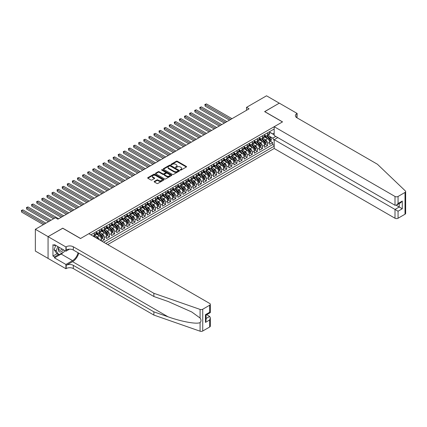 <?xml version="1.0" encoding="UTF-8"?>
<svg xmlns="http://www.w3.org/2000/svg" width="427" height="427" viewBox="0 0 427 427"><rect width="100%" height="100%" fill="white"/><g stroke="black" fill="none" stroke-linecap="round" stroke-linejoin="round"><path stroke-width="0.64" d="M180.317 170.085A0.496 0.288 0 0 0 181.016 170.085L186.332 167.016A0.71 0.411 0 0 0 186.54 166.727A0.71 0.411 0 0 0 186.332 166.434L177.328 161.235A0.71 0.411 0 0 0 176.324 161.235L171.008 164.304A0.496 0.288 0 0 0 171.707 164.71L172.396 164.315A2.263 1.308 0 0 1 175.598 164.315L176.351 164.747A2.263 1.308 0 0 1 177.013 165.671A2.263 1.308 0 0 1 176.351 166.594L175.662 166.994A0.496 0.288 0 0 0 176.362 167.395L177.05 167A2.263 1.308 0 0 1 180.253 167L181.005 167.432A2.263 1.308 0 0 1 181.667 168.355A2.263 1.308 0 0 1 181.005 169.284L180.317 169.679A0.496 0.288 0 0 0 180.317 170.085L180.317 169.679M154.36 181.4A0.71 0.411 0 0 0 154.152 181.688A0.71 0.411 0 0 0 154.36 181.977L156.885 183.439A0.71 0.411 0 0 0 157.889 183.439L163.792 180.029A0.71 0.411 0 0 0 164 179.74A0.71 0.411 0 0 0 163.792 179.452L154.782 174.253A0.71 0.411 0 0 0 153.784 174.253L147.881 177.659A0.71 0.411 0 0 0 147.673 177.947A0.71 0.411 0 0 0 147.881 178.24L150.928 180.002A0.71 0.411 0 0 0 151.932 180.002L154.457 178.539A0.71 0.411 0 0 0 154.665 178.251A0.71 0.411 0 0 0 154.457 177.963L152.946 177.088A1.895 1.094 0 0 1 152.391 176.319A1.895 1.094 0 0 1 153.56 175.305A1.895 1.094 0 0 1 155.62 175.545L161.55 178.966A1.895 1.094 0 0 1 162.105 179.74A1.895 1.094 0 0 1 160.936 180.749A1.895 1.094 0 0 1 158.876 180.514L157.889 179.943A0.71 0.411 0 0 0 156.885 179.943L154.36 181.4L154.36 181.977L156.885 180.53L156.885 179.943M62.742 228.264L48.091 236.638L35.345 229.278L35.345 251.06L48.064 258.404M62.742 228.173L80.586 238.474L282.466 121.925L264.623 111.623L279.279 103.163L266.533 95.803L246.523 107.353L246.523 110.299M35.345 229.278L55.355 217.727L57.901 219.195L249.074 108.826L246.523 107.353M172.449 174.451A0.71 0.411 0 0 0 173.447 174.451L179.351 171.046A0.71 0.411 0 0 0 179.559 170.757A0.71 0.411 0 0 0 179.351 170.469L170.346 165.265A0.71 0.411 0 0 0 169.343 165.265L163.44 168.676A0.71 0.411 0 0 0 163.231 168.964A0.71 0.411 0 0 0 163.44 169.252L172.449 174.451M161.913 170.192A0.496 0.288 0 0 1 162.415 170.261L162.415 169.674L171.574 174.958A0.71 0.411 0 0 1 171.777 175.246A0.71 0.411 0 0 1 171.574 175.534L165.665 178.945A0.71 0.411 0 0 1 164.667 178.945L155.658 173.746L155.658 173.17A0.71 0.411 0 0 0 155.455 173.458A0.71 0.411 0 0 0 155.658 173.746M155.658 173.17L158.187 171.707A0.71 0.411 0 0 1 159.186 171.707L162.842 173.816A0.71 0.411 0 0 0 163.84 173.816L165.516 172.85A0.71 0.411 0 0 0 165.724 172.561A0.71 0.411 0 0 0 165.516 172.273L161.716 170.074A0.496 0.288 0 0 1 162.415 169.674M101.898 241.212L104.444 239.739L102.128 238.405M101.124 233.323L102.405 234.06A2.882 1.665 60 0 1 104.444 237.593L106.483 236.414L106.483 238.565L109.542 236.798L107.225 235.458M106.222 230.377L107.503 231.119A2.882 1.665 60 0 1 109.542 234.653L111.58 233.473L111.58 235.619L114.639 233.857L112.322 232.518M111.324 227.436L112.6 228.173A2.882 1.665 60 0 1 114.639 231.706L116.678 230.532L116.678 232.678L119.741 230.911L117.42 229.571M116.422 224.495L117.703 225.232A2.882 1.665 60 0 1 119.741 228.765L121.78 227.586L121.78 229.737L124.839 227.97L122.517 226.63M121.519 221.549L122.8 222.291A2.882 1.665 60 0 1 124.839 225.819L126.878 224.645L126.878 226.79L129.936 225.024L127.614 223.684M126.616 218.608L127.897 219.345A2.882 1.665 60 0 1 129.936 222.878L131.975 221.698L131.975 223.849L135.033 222.083L132.712 220.743M131.713 215.662L132.994 216.404A2.882 1.665 60 0 1 135.033 219.932L137.072 218.757L137.072 220.903L140.131 219.142L137.809 217.802M136.811 212.721L138.092 213.457A2.882 1.665 60 0 1 140.131 216.991L142.17 215.811L142.17 217.962L145.228 216.195L142.912 214.856M141.908 209.774L143.189 210.516A2.882 1.665 60 0 1 145.228 214.05L147.267 212.87L147.267 215.021L150.325 213.254L148.009 211.915M147.005 206.833L148.286 207.57A2.882 1.665 60 0 1 150.325 211.103L152.364 209.929L152.364 212.075L155.423 210.308L153.106 208.968M152.103 203.892L153.384 204.629A2.882 1.665 60 0 1 155.423 208.162L157.462 206.983L157.462 209.134L160.52 207.367L158.203 206.027M157.205 200.946L158.481 201.688A2.882 1.665 60 0 1 160.52 205.216L162.559 204.042L162.559 206.188L165.623 204.421L163.301 203.081M162.303 198.005L163.578 198.742A2.882 1.665 60 0 1 165.623 202.275L167.662 201.096L167.662 203.247L170.72 201.48L168.398 200.14M167.4 195.059L168.681 195.801A2.882 1.665 60 0 1 170.72 199.329L172.759 198.155L172.759 200.3L175.817 198.539L173.495 197.199M172.497 192.118L173.778 192.855A2.882 1.665 60 0 1 175.817 196.388L177.856 195.208L177.856 197.359L180.915 195.593L178.593 194.253M177.595 189.172L178.876 189.914A2.882 1.665 60 0 1 180.915 193.447L182.953 192.267L182.953 194.418L186.012 192.652L183.69 191.312M182.692 186.231L183.973 186.967A2.882 1.665 60 0 1 186.012 190.501L188.051 189.326L188.051 191.472L191.109 189.705L188.787 188.366M187.789 183.29L189.07 184.026A2.882 1.665 60 0 1 191.109 187.56L193.148 186.38L193.148 188.531L196.207 186.764L193.89 185.425M192.887 180.343L194.168 181.085A2.882 1.665 60 0 1 196.207 184.613L198.245 183.439L198.245 185.585L201.304 183.818L198.987 182.484M197.984 177.402L199.265 178.139A2.882 1.665 60 0 1 201.304 181.672L203.343 180.493L203.343 182.644L206.401 180.877L204.085 179.537M203.087 174.456L204.362 175.198A2.882 1.665 60 0 1 206.401 178.726L208.44 177.552L208.44 179.698L211.498 177.936L209.182 176.597M208.184 171.515L209.46 172.252A2.882 1.665 60 0 1 211.498 175.785L213.543 174.606L213.543 176.757L216.601 174.99L214.279 173.65M213.281 168.569L214.562 169.311A2.882 1.665 60 0 1 216.601 172.844L218.64 171.665L218.64 173.816L221.698 172.049L219.377 170.709M218.378 165.628L219.659 166.365A2.882 1.665 60 0 1 221.698 169.898L223.737 168.724L223.737 170.869L226.796 169.103L224.474 167.763M223.476 162.687L224.757 163.424A2.882 1.665 60 0 1 226.796 166.957L228.835 165.777L228.835 167.928L231.893 166.162L229.571 164.822M228.573 159.741L229.854 160.483A2.882 1.665 60 0 1 231.893 164.011L233.932 162.836L233.932 164.982L236.99 163.215L234.669 161.881M233.67 156.8L234.951 157.536A2.882 1.665 60 0 1 236.99 161.07L239.029 159.89L239.029 162.041L242.088 160.274L239.771 158.935M238.768 153.853L240.049 154.595A2.882 1.665 60 0 1 242.088 158.123L244.127 156.949L244.127 159.095L247.185 157.333L244.868 155.994M243.865 150.912L245.146 151.649A2.882 1.665 60 0 1 247.185 155.182L249.224 154.003L249.224 156.154L252.282 154.387L249.966 153.047M248.962 147.966L250.243 148.708A2.882 1.665 60 0 1 252.282 152.242L254.321 151.062L254.321 153.213L257.38 151.446L255.063 150.107M254.065 145.025L255.341 145.762A2.882 1.665 60 0 1 257.38 149.295L259.419 148.121L259.419 150.267L262.482 148.5L260.16 147.16M259.162 142.084L260.438 142.821A2.882 1.665 60 0 1 262.482 146.354L264.521 145.175L264.521 147.326L267.58 145.559L267.58 143.408A2.882 1.665 -120 0 0 265.541 139.88L264.26 139.138M265.258 144.219L267.58 145.559M101.386 240.919L101.386 239.36A2.882 1.665 -120 0 0 99.347 235.827L96.192 234.007M99.229 239.67A2.882 1.665 60 0 0 97.308 237.006L96.027 236.264M106.483 236.414A2.882 1.665 -120 0 0 104.444 232.886L101.295 231.066M111.58 233.473A2.882 1.665 -120 0 0 109.542 229.939L106.392 228.119M116.678 230.532A2.882 1.665 -120 0 0 114.639 226.999L111.49 225.178M121.78 227.586A2.882 1.665 -120 0 0 119.741 224.052L116.587 222.232M126.878 224.645A2.882 1.665 -120 0 0 124.839 221.111L121.684 219.291M131.975 221.698A2.882 1.665 -120 0 0 129.936 218.17L126.782 216.35M137.072 218.757A2.882 1.665 -120 0 0 135.033 215.224L131.879 213.404M142.17 215.811A2.882 1.665 -120 0 0 140.131 212.283L136.976 210.463M147.267 212.87A2.882 1.665 -120 0 0 145.228 209.337L142.074 207.517M152.364 209.929A2.882 1.665 -120 0 0 150.325 206.396L147.176 204.576M157.462 206.983A2.882 1.665 -120 0 0 155.423 203.449L152.274 201.629M162.559 204.042A2.882 1.665 -120 0 0 160.52 200.509L157.371 198.688M167.662 201.096A2.882 1.665 -120 0 0 165.623 197.568L162.468 195.747M172.759 198.155A2.882 1.665 -120 0 0 170.72 194.621L167.565 192.801M177.856 195.208A2.882 1.665 -120 0 0 175.817 191.68L172.663 189.86M182.953 192.267A2.882 1.665 -120 0 0 180.915 188.734L177.76 186.914M188.051 189.326A2.882 1.665 -120 0 0 186.012 185.793L182.857 183.973M193.148 186.38A2.882 1.665 -120 0 0 191.109 182.847L187.955 181.027M198.245 183.439A2.882 1.665 -120 0 0 196.207 179.906L193.052 178.086M203.343 180.493A2.882 1.665 -120 0 0 201.304 176.965L198.155 175.145M208.44 177.552A2.882 1.665 -120 0 0 206.401 174.019L203.252 172.198M213.543 174.606A2.882 1.665 -120 0 0 211.498 171.078L208.349 169.257M218.64 171.665A2.882 1.665 -120 0 0 216.601 168.131L213.447 166.311M223.737 168.724A2.882 1.665 -120 0 0 221.698 165.19L218.544 163.37M228.835 165.777A2.882 1.665 -120 0 0 226.796 162.244L223.641 160.424M233.932 162.836A2.882 1.665 -120 0 0 231.893 159.303L228.739 157.483M239.029 159.89A2.882 1.665 -120 0 0 236.99 156.362L233.836 154.542M244.127 156.949A2.882 1.665 -120 0 0 242.088 153.416L238.933 151.596M249.224 154.003A2.882 1.665 -120 0 0 247.185 150.475L244.036 148.655M254.321 151.062A2.882 1.665 -120 0 0 252.282 147.528L249.133 145.708M259.419 148.121A2.882 1.665 -120 0 0 257.38 144.588L254.23 142.767M264.521 145.175A2.882 1.665 -120 0 0 262.482 141.641L259.328 139.821M107.732 244.586L274.182 148.489L395.002 218.24L395.002 209.443L399.229 206.999L399.229 203.551M105.747 243.438L274.182 146.189M274.182 129.002L90.86 234.839M96.288 232.176L97.308 232.768A2.882 1.665 60 0 0 98.749 232.907L100.788 231.733A2.882 1.665 -120 0 0 101.386 230.409L101.386 228.765M101.386 229.235L102.405 229.822A2.882 1.665 60 0 0 103.846 229.966L105.885 228.787A2.882 1.665 -120 0 0 106.483 227.468L106.483 225.819M106.483 226.289L107.503 226.881A2.882 1.665 60 0 0 108.944 227.02L110.983 225.846A2.882 1.665 -120 0 0 111.58 224.527L111.58 222.878M111.58 223.348L112.6 223.935A2.882 1.665 60 0 0 114.046 224.079L116.085 222.905A2.882 1.665 -120 0 0 116.678 221.581L116.678 219.932M116.678 220.407L117.703 220.994A2.882 1.665 60 0 0 119.144 221.138L121.183 219.958A2.882 1.665 -120 0 0 121.78 218.64L121.78 216.991M121.78 217.46L122.8 218.048A2.882 1.665 60 0 0 124.241 218.192L126.28 217.017A2.882 1.665 -120 0 0 126.878 215.694L126.878 214.05M126.878 214.519L127.897 215.107A2.882 1.665 60 0 0 129.338 215.251L131.377 214.071A2.882 1.665 -120 0 0 131.975 212.753L131.975 211.103M131.975 211.573L132.994 212.166A2.882 1.665 60 0 0 134.436 212.304L136.475 211.13A2.882 1.665 -120 0 0 137.072 209.806L137.072 208.162M137.072 208.632L138.092 209.219A2.882 1.665 60 0 0 139.533 209.363L141.572 208.184A2.882 1.665 -120 0 0 142.17 206.865L142.17 205.216M142.17 205.686L143.189 206.278A2.882 1.665 60 0 0 144.63 206.422L146.669 205.243A2.882 1.665 -120 0 0 147.267 203.925L147.267 202.275M147.267 202.745L148.286 203.332A2.882 1.665 60 0 0 149.728 203.476L151.766 202.302A2.882 1.665 -120 0 0 152.364 200.978L152.364 199.329M152.364 199.804L153.384 200.391A2.882 1.665 60 0 0 154.825 200.535L156.864 199.356A2.882 1.665 -120 0 0 157.462 198.037L157.462 196.388M157.462 196.858L158.481 197.445A2.882 1.665 60 0 0 159.928 197.589L161.966 196.415A2.882 1.665 -120 0 0 162.559 195.091L162.559 193.447M162.559 193.917L163.578 194.504A2.882 1.665 60 0 0 165.025 194.648L167.064 193.468A2.882 1.665 -120 0 0 167.662 192.15L167.662 190.501M167.662 190.97L168.681 191.563A2.882 1.665 60 0 0 170.122 191.702L172.161 190.527A2.882 1.665 -120 0 0 172.759 189.204L172.759 187.56M172.759 188.029L173.778 188.617A2.882 1.665 60 0 0 175.219 188.761L177.258 187.581A2.882 1.665 -120 0 0 177.856 186.263L177.856 184.613M177.856 185.083L178.876 185.676A2.882 1.665 60 0 0 180.317 185.82L182.356 184.64A2.882 1.665 -120 0 0 182.953 183.322L182.953 181.672M182.953 182.142L183.973 182.729A2.882 1.665 60 0 0 185.414 182.873L187.453 181.699A2.882 1.665 -120 0 0 188.051 180.375L188.051 178.726M188.051 179.201L189.07 179.788A2.882 1.665 60 0 0 190.511 179.932L192.55 178.753A2.882 1.665 -120 0 0 193.148 177.435L193.148 175.785M193.148 176.255L194.168 176.847A2.882 1.665 60 0 0 195.609 176.986L197.648 175.812A2.882 1.665 -120 0 0 198.245 174.488L198.245 172.844M198.245 173.314L199.265 173.901A2.882 1.665 60 0 0 200.706 174.045L202.745 172.866A2.882 1.665 -120 0 0 203.343 171.547L203.343 169.898M203.343 170.368L204.362 170.96A2.882 1.665 60 0 0 205.803 171.099L207.848 169.925A2.882 1.665 -120 0 0 208.44 168.606L208.44 166.957M208.44 167.427L209.46 168.014A2.882 1.665 60 0 0 210.906 168.158L212.945 166.978A2.882 1.665 -120 0 0 213.543 165.66L213.543 164.011M213.543 164.486L214.562 165.073A2.882 1.665 60 0 0 216.003 165.217L218.042 164.037A2.882 1.665 -120 0 0 218.64 162.719L218.64 161.07M218.64 161.539L219.659 162.127A2.882 1.665 60 0 0 221.101 162.271L223.14 161.096A2.882 1.665 -120 0 0 223.737 159.773L223.737 158.123M223.737 158.598L224.757 159.186A2.882 1.665 60 0 0 226.198 159.33L228.237 158.15A2.882 1.665 -120 0 0 228.835 156.832L228.835 155.182M228.835 155.652L229.854 156.245A2.882 1.665 60 0 0 231.295 156.383L233.334 155.209A2.882 1.665 -120 0 0 233.932 153.885L233.932 152.242M233.932 152.711L234.951 153.298A2.882 1.665 60 0 0 236.393 153.442L238.431 152.263A2.882 1.665 -120 0 0 239.029 150.945L239.029 149.295M239.029 149.765L240.049 150.357A2.882 1.665 60 0 0 241.49 150.496L243.529 149.322A2.882 1.665 -120 0 0 244.127 148.004L244.127 146.354M244.127 146.824L245.146 147.411A2.882 1.665 60 0 0 246.587 147.555L248.626 146.376A2.882 1.665 -120 0 0 249.224 145.057L249.224 143.408M249.224 143.883L250.243 144.47A2.882 1.665 60 0 0 251.684 144.614L253.723 143.435A2.882 1.665 -120 0 0 254.321 142.116L254.321 140.467M254.321 140.937L255.341 141.524A2.882 1.665 60 0 0 256.787 141.668L258.826 140.494A2.882 1.665 -120 0 0 259.419 139.17L259.419 137.521M259.419 137.996L260.438 138.583A2.882 1.665 60 0 0 261.884 138.727L263.923 137.547A2.882 1.665 -120 0 0 264.521 136.229L264.521 134.58M103.606 242.2L272.677 144.588L272.677 142.613L269.618 144.379L269.618 142.234A2.882 1.665 -120 0 0 267.58 138.7L264.425 136.88M264.521 135.049L265.541 135.642A2.882 1.665 -120 0 0 266.982 135.781A2.882 1.665 -120 0 0 267.58 134.462L267.58 132.813M266.982 135.781L269.021 134.606A2.882 1.665 -120 0 0 269.618 133.283L269.618 131.639M91.191 235.031L91.191 234.647M94.25 232.886L94.25 234.53A2.882 1.665 60 0 1 93.652 235.853A2.882 1.665 60 0 1 92.766 235.939M93.652 235.853L95.691 234.674A2.882 1.665 -120 0 0 96.288 233.355L96.288 231.706M99.347 229.939L99.347 231.589A2.882 1.665 60 0 1 98.749 232.907M104.444 226.999L104.444 228.648A2.882 1.665 60 0 1 103.846 229.966M109.542 224.052L109.542 225.702A2.882 1.665 60 0 1 108.944 227.02M114.639 221.111L114.639 222.761A2.882 1.665 60 0 1 114.046 224.079M119.741 218.17L119.741 219.814A2.882 1.665 60 0 1 119.144 221.138M124.839 215.224L124.839 216.873A2.882 1.665 60 0 1 124.241 218.192M129.936 212.283L129.936 213.927A2.882 1.665 60 0 1 129.338 215.251M135.033 209.337L135.033 210.986A2.882 1.665 60 0 1 134.436 212.304M140.131 206.396L140.131 208.045A2.882 1.665 60 0 1 139.533 209.363M145.228 203.449L145.228 205.099A2.882 1.665 60 0 1 144.63 206.422M150.325 200.509L150.325 202.158A2.882 1.665 60 0 1 149.728 203.476M155.423 197.568L155.423 199.212A2.882 1.665 60 0 1 154.825 200.535M160.52 194.621L160.52 196.271A2.882 1.665 60 0 1 159.928 197.589M165.623 191.68L165.623 193.324A2.882 1.665 60 0 1 165.025 194.648M170.72 188.734L170.72 190.383A2.882 1.665 60 0 1 170.122 191.702M175.817 185.793L175.817 187.442A2.882 1.665 60 0 1 175.219 188.761M180.915 182.847L180.915 184.496A2.882 1.665 60 0 1 180.317 185.82M186.012 179.906L186.012 181.555A2.882 1.665 60 0 1 185.414 182.873M191.109 176.965L191.109 178.609A2.882 1.665 60 0 1 190.511 179.932M196.207 174.019L196.207 175.668A2.882 1.665 60 0 1 195.609 176.986M201.304 171.078L201.304 172.727A2.882 1.665 60 0 1 200.706 174.045M206.401 168.131L206.401 169.781A2.882 1.665 60 0 1 205.803 171.099M211.498 165.19L211.498 166.84A2.882 1.665 60 0 1 210.906 168.158M216.601 162.244L216.601 163.893A2.882 1.665 60 0 1 216.003 165.217M221.698 159.303L221.698 160.952A2.882 1.665 60 0 1 221.101 162.271M226.796 156.362L226.796 158.006A2.882 1.665 60 0 1 226.198 159.33M231.893 153.416L231.893 155.065A2.882 1.665 60 0 1 231.295 156.383M236.99 150.475L236.99 152.124A2.882 1.665 60 0 1 236.393 153.442M242.088 147.528L242.088 149.178A2.882 1.665 60 0 1 241.49 150.496M247.185 144.588L247.185 146.237A2.882 1.665 60 0 1 246.587 147.555M252.282 141.641L252.282 143.291A2.882 1.665 60 0 1 251.684 144.614M257.38 138.7L257.38 140.35A2.882 1.665 60 0 1 256.787 141.668M262.482 135.759L262.482 137.403A2.882 1.665 60 0 1 261.884 138.727M262.482 146.354L262.482 148.5M257.38 149.295L257.38 151.446M252.282 152.242L252.282 154.387M247.185 155.182L247.185 157.333M242.088 158.123L242.088 160.274M236.99 161.07L236.99 163.215M231.893 164.011L231.893 166.162M226.796 166.957L226.796 169.103M221.698 169.898L221.698 172.049M216.601 172.844L216.601 174.99M211.498 175.785L211.498 177.936M206.401 178.726L206.401 180.877M201.304 181.672L201.304 183.818M196.207 184.613L196.207 186.764M191.109 187.56L191.109 189.705M186.012 190.501L186.012 192.652M180.915 193.447L180.915 195.593M175.817 196.388L175.817 198.539M170.72 199.329L170.72 201.48M165.623 202.275L165.623 204.421M160.52 205.216L160.52 207.367M155.423 208.162L155.423 210.308M150.325 211.103L150.325 213.254M145.228 214.05L145.228 216.195M140.131 216.991L140.131 219.142M135.033 219.932L135.033 222.083M129.936 222.878L129.936 225.024M124.839 225.819L124.839 227.97M119.741 228.765L119.741 230.911M114.639 231.706L114.639 233.857M109.542 234.653L109.542 236.798M104.444 237.593L104.444 239.739M274.182 140.6L272.778 138.172L269.357 136.197M272.778 138.172L275.783 136.432M269.618 132.226L274.182 134.857M269.618 132.108L272.778 133.934L274.182 133.123M270.355 141.278L272.677 142.613M272.677 144.588L274.182 145.458M180.514 170.154L181.005 169.871A2.263 1.308 0 0 0 181.667 168.948L181.667 168.355M177.013 165.671L177.013 166.258A2.263 1.308 0 0 1 176.351 167.187L175.86 167.469M186.332 166.434L186.332 167.016L177.328 161.822A0.71 0.411 0 0 0 176.324 161.822L171.206 164.779M179.351 170.469L179.351 171.046L170.346 165.857A0.71 0.411 0 0 0 169.343 165.857L163.45 169.257M178.102 170.96A0.496 0.288 0 0 0 178.102 170.554L170.197 165.991A0.496 0.288 0 0 0 169.498 165.991L168.772 166.407A2.263 1.308 0 0 0 168.105 167.331A2.263 1.308 0 0 0 168.772 168.254L174.173 171.376A2.263 1.308 0 0 0 177.376 171.376L178.102 170.96L178.102 171.547A0.496 0.288 0 0 0 178.246 171.344L178.246 170.757M168.105 167.331L168.105 167.923A2.263 1.308 0 0 0 168.772 168.846L168.772 168.254M178.102 171.547L177.376 171.964A2.263 1.308 0 0 1 174.173 171.964L168.772 168.846M155.668 173.752L158.187 172.3L158.187 171.707M165.724 172.561L165.724 173.148A0.71 0.411 0 0 1 165.516 173.437L163.84 174.408A0.71 0.411 0 0 1 162.842 174.408L159.186 172.3A0.71 0.411 0 0 0 158.187 172.3M162.415 170.261L171.563 175.54M166.631 176.004A1.895 1.094 0 0 0 168.692 176.244A1.895 1.094 0 0 0 169.861 175.235A1.895 1.094 0 0 0 169.305 174.462L167.219 173.255A0.71 0.411 0 0 0 166.215 173.255L164.539 174.221A0.71 0.411 0 0 0 164.336 174.51A0.71 0.411 0 0 0 164.539 174.798L166.631 176.004L166.631 176.597A1.895 1.094 0 0 0 168.692 176.831A1.895 1.094 0 0 0 169.861 175.823L169.861 175.235M164.336 174.51L164.336 175.102A0.71 0.411 0 0 0 164.539 175.39L164.539 174.798M166.631 176.597L164.539 175.39M162.105 179.74L162.105 180.327A1.895 1.094 0 0 1 160.936 181.336A1.895 1.094 0 0 1 158.876 181.101L157.889 180.53A0.71 0.411 0 0 0 156.885 180.53M152.391 176.319L152.391 176.906A1.895 1.094 0 0 0 152.946 177.68L152.946 177.088M154.451 178.545L152.946 177.68M163.792 179.452L163.792 180.029L154.782 174.84A0.71 0.411 0 0 0 153.784 174.84L147.886 178.246L147.881 177.659M269.576 141.727L270.889 140.969L271.401 139.496A1.911 1.105 -120 0 0 270.659 137.702L268.327 135.007M267.862 138.887L265.098 135.69A5.514 3.186 -120 0 0 264.521 135.081M266.347 137.99L264.799 136.202A4.58 2.642 -120 0 0 264.521 135.893M231.994 118.685L206.428 103.926L205.152 104.663L205.152 106.136L229.443 120.158M266.72 135.887L269.074 138.615A1.911 1.105 60 0 1 269.757 139.928L270.371 139.576A1.911 1.105 -120 0 0 269.688 138.263L267.361 135.562M266.859 135.839L269.389 138.77A0.971 0.56 60 0 1 269.634 139.154L270.371 139.576M205.152 106.136L204.875 104.498L230.719 119.421M204.875 104.498L206.428 103.926M58.894 247.169A4.686 2.706 120 0 0 59.993 251.973A4.686 2.706 120 0 0 63.49 249.822M59.049 247.26A3.208 1.852 120 0 0 59.444 250.131A3.208 1.852 120 0 0 59.913 250.281A3.208 1.852 120 0 0 62.123 249.037M64.803 250.585L64.402 251.62L58.899 254.796L56.855 253.617L54.106 249.704L55.782 245.376M58.899 254.796L56.145 250.879L57.821 246.555M54.106 249.704L56.145 250.879M277.801 137.595L274.182 139.688L398.06 211.205L398.06 218.24L405.015 214.226L405.015 192.444A2.162 1.249 0 0 0 405.65 191.563A2.162 1.249 0 0 0 405.34 190.917L377.409 164.235L296.866 117.729A5.049 2.914 180 0 1 295.388 115.669A5.049 2.914 180 0 1 296.866 113.609L297.144 113.449L279.301 103.147L264.697 111.666M274.182 139.688L274.182 148.489M264.697 111.58L282.541 121.882L274.182 126.707L395.002 196.463A2.162 1.249 0 0 0 398.06 196.463L405.015 192.444M297.144 113.449L296.995 117.804M274.182 126.707L274.182 135.508L395.002 205.264L395.002 196.463M405.65 191.563L405.65 213.34A2.162 1.249 180 0 1 405.015 214.226M398.06 218.24A2.162 1.249 180 0 1 395.002 218.24M296.231 117.281A5.049 2.914 180 0 1 296.866 116.833L296.866 113.609M396.224 205.264L402.287 208.766L398.06 211.205M398.06 196.463L398.06 203.498L396.528 205.109L395.002 205.264M398.06 203.498L402.287 201.053L400.761 202.665L396.528 205.109M209.689 326.997L209.689 319.962L210.324 317.827L210.324 326.111A2.162 1.249 180 0 1 209.689 326.997L202.734 331.01A2.162 1.249 180 0 1 200.087 331.197L153.869 315.073L153.869 311.849L73.321 265.348A5.049 2.914 -0 0 0 66.185 265.348L72.558 261.671A9.389 5.423 120 0 0 78.76 253.152M153.869 311.849L168.041 316.797C181.587 321.675 196.719 324.413 200.087 322.582C201.314 321.328 201.314 319.807 200.087 318.03L191.771 311.982L168.041 301.462L153.869 296.514L73.321 250.014A5.049 2.914 -0 0 0 66.185 250.014L66.185 246.79L65.907 246.95L48.064 236.649L62.668 228.221L80.511 238.522L88.869 233.692L209.689 303.448A2.162 1.249 -0 0 1 210.324 304.328A2.162 1.249 -0 0 1 209.689 305.214L202.734 309.233L202.734 331.01M153.869 315.073L73.321 268.572A5.049 2.914 -0 0 0 66.185 268.572L65.907 268.732L48.064 258.431L48.064 236.649M153.869 296.514L153.869 293.296L73.321 246.79A5.049 2.914 -0 0 0 66.185 246.79M200.087 318.03L200.087 309.415L153.869 293.296M63.388 252.202A8.113 4.681 -60 0 1 61.141 254.033L54.485 257.871L54.485 256.931L58.542 254.588M55.302 245.098L54.485 245.568L52.959 244.687L52.959 256.045L54.485 256.931M54.485 245.568L54.485 244.628L65.907 251.22L65.907 246.95M65.907 268.732L65.907 264.462L72.558 260.625A8.113 4.681 120 0 0 78.05 252.741M54.485 257.871L65.907 264.462M206.705 314.704L209.689 316.428L210.324 317.827M69.468 249.165L65.907 251.22M200.087 309.415A2.162 1.249 -0 0 0 202.734 309.233M52.959 256.045L57.01 253.707M209.689 319.962L205.462 322.401L206.092 320.271L206.092 315.057L210.324 312.612L210.324 304.328M205.462 322.401L205.462 314.694C206.284 315.169 206.284 315.169 205.462 314.694L209.689 312.249C210.516 312.724 210.516 312.724 209.689 312.249L209.689 305.214M264.478 144.673L265.791 143.91L266.304 142.437A1.911 1.105 -120 0 0 265.557 140.643L263.229 137.948M262.765 141.828L260 138.631A5.514 3.186 -120 0 0 259.419 138.028M261.249 140.931L259.701 139.143A4.58 2.642 -120 0 0 259.419 138.834M226.897 121.631L201.33 106.867L200.055 107.604L200.055 109.077L224.346 123.099M261.623 138.828L263.977 141.556A1.911 1.105 60 0 1 264.66 142.874L265.274 142.522A1.911 1.105 -120 0 0 264.591 141.204L262.263 138.508M261.762 138.786L264.292 141.716A0.971 0.56 60 0 1 264.537 142.095L265.274 142.522M200.055 109.077L199.777 107.444L225.621 122.368M199.777 107.444L201.33 106.867M259.376 147.614L260.694 146.851L261.207 145.383A1.911 1.105 -120 0 0 260.459 143.589L258.132 140.889M257.668 144.774L254.903 141.577A5.514 3.186 -120 0 0 254.321 140.969M256.152 143.878L254.604 142.09A4.58 2.642 -120 0 0 254.321 141.78M221.8 124.572L196.233 109.814L194.958 110.55L194.958 112.018L219.248 126.045M256.526 141.775L258.879 144.502A1.911 1.105 60 0 1 259.563 145.815L260.171 145.463A1.911 1.105 -120 0 0 259.493 144.145L257.161 141.449M256.664 141.727L259.194 144.657A0.971 0.56 60 0 1 259.44 145.041L260.171 145.463M194.958 112.018L194.68 110.385L220.524 125.308M194.68 110.385L196.233 109.814M254.278 150.555L255.597 149.797L256.109 148.324A1.911 1.105 -120 0 0 255.362 146.53L253.035 143.835M252.565 147.715L249.806 144.518A5.514 3.186 -120 0 0 249.224 143.91M251.055 146.819L249.507 145.031A4.58 2.642 -120 0 0 249.224 144.721M216.702 127.518L191.136 112.755L189.86 113.491L189.86 114.964L214.151 128.986M251.428 144.716L253.782 147.443A1.911 1.105 60 0 1 254.465 148.761L255.074 148.404A1.911 1.105 -120 0 0 254.396 147.091L252.063 144.395M251.567 144.673L254.097 147.603A0.971 0.56 60 0 1 254.343 147.982L255.074 148.404M189.86 114.964L189.583 113.331L215.427 128.249M189.583 113.331L191.136 112.755M249.181 153.501L250.5 152.738L251.007 151.27A1.911 1.105 -120 0 0 250.265 149.477L247.938 146.776M247.468 150.662L244.708 147.459A5.514 3.186 -120 0 0 244.127 146.856M245.952 149.765L244.409 147.972A4.58 2.642 -120 0 0 244.127 147.667M211.605 130.459L186.039 115.701L184.763 116.438L184.763 117.905L209.054 131.932M246.331 147.657L248.685 150.384A1.911 1.105 60 0 1 249.368 151.702L249.976 151.35A1.911 1.105 -120 0 0 249.299 150.032L246.966 147.336M246.47 147.614L249 150.544A0.971 0.56 60 0 1 249.245 150.928L249.976 151.35M184.763 117.905L184.48 116.272L210.33 131.196M184.48 116.272L186.039 115.701M244.084 156.442L245.402 155.684L245.909 154.211A1.911 1.105 -120 0 0 245.167 152.418L242.84 149.722M242.371 153.603L239.611 150.405A5.514 3.186 -120 0 0 239.029 149.797M240.855 152.706L239.312 150.918A4.58 2.642 -120 0 0 239.029 150.608M206.503 133.4L180.941 118.642L179.666 119.379L179.666 120.852L203.957 134.873M241.234 150.603L243.587 153.33A1.911 1.105 60 0 1 244.271 154.643L244.879 154.291A1.911 1.105 -120 0 0 244.201 152.978L241.869 150.277M241.367 150.56L243.902 153.49A0.971 0.56 60 0 1 244.148 153.869L244.879 154.291M179.666 120.852L179.383 119.218L205.232 134.137M179.383 119.218L180.941 118.642M238.987 159.388L240.305 158.625L240.812 157.152A1.911 1.105 -120 0 0 240.07 155.359L237.743 152.663M237.273 156.549L234.514 153.346A5.514 3.186 -120 0 0 233.932 152.743M235.757 155.647L234.215 153.859A4.58 2.642 -120 0 0 233.932 153.555M201.405 136.346L175.839 121.588L174.568 122.319L174.568 123.793L198.859 137.82M236.131 153.544L238.49 156.271A1.911 1.105 60 0 1 239.168 157.59L239.782 157.237A1.911 1.105 -120 0 0 239.099 155.919L236.771 153.224M236.27 153.501L238.805 156.431A0.971 0.56 60 0 1 239.051 156.81L239.782 157.237M174.568 123.793L174.285 122.159L200.135 137.083M174.285 122.159L175.839 121.588M233.889 162.329L235.208 161.571L235.715 160.098A1.911 1.105 -120 0 0 234.973 158.305L232.64 155.609M232.176 159.49L229.411 156.293A5.514 3.186 -120 0 0 228.835 155.684M230.66 158.593L229.118 156.805A4.58 2.642 -120 0 0 228.835 156.495M196.308 139.287L170.741 124.529L169.471 125.266L169.471 126.739L193.762 140.761M231.034 156.49L233.393 159.218A1.911 1.105 60 0 1 234.071 160.531L234.685 160.178A1.911 1.105 -120 0 0 234.001 158.865L231.674 156.165M231.172 156.442L233.708 159.372A0.971 0.56 60 0 1 233.953 159.757L234.685 160.178M169.471 126.739L169.188 125.1L195.032 140.024M169.188 125.1L170.741 124.529M228.792 165.276L230.11 164.512L230.617 163.039A1.911 1.105 -120 0 0 229.875 161.246L227.543 158.55M227.079 162.431L224.314 159.234A5.514 3.186 -120 0 0 223.737 158.63M225.563 161.534L224.02 159.746A4.58 2.642 -120 0 0 223.737 159.436M191.211 142.234L165.644 127.47L164.374 128.207L164.374 129.68L188.665 143.702M225.936 159.431L228.296 162.159A1.911 1.105 60 0 1 228.973 163.477L229.587 163.125A1.911 1.105 -120 0 0 228.904 161.806L226.577 159.111M226.075 159.388L228.605 162.319A0.971 0.56 60 0 1 228.851 162.698L229.587 163.125M164.374 129.68L164.091 128.047L189.935 142.97M164.091 128.047L165.644 127.47M223.695 168.217L225.013 167.453L225.52 165.986A1.911 1.105 -120 0 0 224.778 164.192L222.446 161.491M221.981 165.377L219.216 162.18A5.514 3.186 -120 0 0 218.64 161.571M220.465 164.48L218.918 162.692A4.58 2.642 -120 0 0 218.64 162.383M186.113 145.175L160.547 130.416L159.271 131.153L159.271 132.621L183.562 146.648M220.839 162.377L223.198 165.105A1.911 1.105 60 0 1 223.876 166.418L224.49 166.066A1.911 1.105 -120 0 0 223.807 164.747L221.48 162.052M220.978 162.329L223.508 165.26A0.971 0.56 60 0 1 223.753 165.644L224.49 166.066M159.271 132.621L158.993 130.988L184.838 145.911M158.993 130.988L160.547 130.416M218.597 171.158L219.91 170.4L220.423 168.927A1.911 1.105 -120 0 0 219.675 167.133L217.348 164.438M216.884 168.318L214.119 165.121A5.514 3.186 -120 0 0 213.543 164.512M215.368 167.421L213.82 165.633A4.58 2.642 -120 0 0 213.543 165.324M181.016 148.121L155.449 133.357L154.174 134.094L154.174 135.567L178.465 149.589M215.742 165.318L218.096 168.046A1.911 1.105 60 0 1 218.779 169.364L219.393 169.007A1.911 1.105 -120 0 0 218.709 167.694L216.382 164.998M215.881 165.276L218.41 168.206A0.971 0.56 60 0 1 218.656 168.585L219.393 169.007M154.174 135.567L153.896 133.934L179.74 148.852M153.896 133.934L155.449 133.357M213.495 174.104L214.813 173.341L215.325 171.873A1.911 1.105 -120 0 0 214.578 170.079L212.251 167.379M211.787 171.264L209.022 168.062A5.514 3.186 -120 0 0 208.44 167.459M210.271 170.368L208.723 168.574A4.58 2.642 -120 0 0 208.44 168.27M175.919 151.062L150.352 136.304L149.076 137.035L149.076 138.508L173.367 152.535M210.644 168.259L212.998 170.987A1.911 1.105 60 0 1 213.681 172.305L214.295 171.953A1.911 1.105 -120 0 0 213.612 170.635L211.285 167.939M210.783 168.217L213.313 171.147A0.971 0.56 60 0 1 213.559 171.531L214.295 171.953M149.076 138.508L148.799 136.875L174.643 151.798M148.799 136.875L150.352 136.304M208.397 177.045L209.716 176.287L210.228 174.814A1.911 1.105 -120 0 0 209.481 173.02L207.154 170.325M206.684 174.205L203.925 171.008A5.514 3.186 -120 0 0 203.343 170.4M205.173 173.309L203.626 171.521A4.58 2.642 -120 0 0 203.343 171.211M170.821 154.003L145.255 139.245L143.979 139.981L143.979 141.454L168.27 155.476M205.547 171.206L207.901 173.933A1.911 1.105 60 0 1 208.584 175.246L209.193 174.894A1.911 1.105 -120 0 0 208.515 173.581L206.182 170.88M205.686 171.158L208.216 174.093A0.971 0.56 60 0 1 208.461 174.472L209.193 174.894M143.979 141.454L143.702 139.821L169.546 154.739M143.702 139.821L145.255 139.245M203.3 179.991L204.618 179.228L205.131 177.755A1.911 1.105 -120 0 0 204.384 175.961L202.056 173.266M201.587 177.146L198.827 173.949A5.514 3.186 -120 0 0 198.245 173.346M200.076 176.25L198.528 174.462A4.58 2.642 -120 0 0 198.245 174.157M165.724 156.949L140.157 142.186L138.882 142.922L138.882 144.395L163.173 158.422M200.45 174.147L202.804 176.874A1.911 1.105 60 0 1 203.487 178.192L204.095 177.84A1.911 1.105 -120 0 0 203.417 176.522L201.085 173.826M200.589 174.104L203.119 177.034A0.971 0.56 60 0 1 203.364 177.413L204.095 177.84M138.882 144.395L138.599 142.762L164.448 157.686M138.599 142.762L140.157 142.186M198.203 182.932L199.521 182.174L200.028 180.701A1.911 1.105 -120 0 0 199.286 178.908L196.959 176.212M196.489 180.093L193.73 176.895A5.514 3.186 -120 0 0 193.148 176.287M194.974 179.196L193.431 177.408A4.58 2.642 -120 0 0 193.148 177.098M160.621 159.89L135.06 145.132L133.784 145.869L133.784 147.336L158.075 161.363M195.352 177.093L197.706 179.82A1.911 1.105 60 0 1 198.39 181.133L198.998 180.781A1.911 1.105 -120 0 0 198.32 179.468L195.988 176.767M195.491 177.045L198.021 179.975A0.971 0.56 60 0 1 198.267 180.359L198.998 180.781M133.784 147.336L133.502 145.703L159.351 160.627M133.502 145.703L135.06 145.132M193.105 185.878L194.424 185.115L194.931 183.642A1.911 1.105 -120 0 0 194.189 181.849L191.862 179.153M191.392 183.034L188.633 179.836A5.514 3.186 -120 0 0 188.051 179.233M189.876 182.137L188.334 180.349A4.58 2.642 -120 0 0 188.051 180.039M155.524 162.836L129.963 148.073L128.687 148.809L128.687 150.283L152.978 164.304M190.25 180.034L192.609 182.761A1.911 1.105 60 0 1 193.287 184.08L193.901 183.727A1.911 1.105 -120 0 0 193.217 182.409L190.89 179.714M190.389 179.991L192.924 182.921A0.971 0.56 60 0 1 193.169 183.3L193.901 183.727M128.687 150.283L128.404 148.649L154.254 163.573M128.404 148.649L129.963 148.073M188.008 188.819L189.326 188.056L189.834 186.588A1.911 1.105 -120 0 0 189.092 184.795L186.759 182.094M186.295 185.98L183.53 182.783A5.514 3.186 -120 0 0 182.953 182.174M184.779 185.083L183.236 183.29A4.58 2.642 -120 0 0 182.953 182.986M150.427 165.777L124.86 151.019L123.59 151.756L123.59 153.224L147.881 167.251M185.153 182.98L187.512 185.708A1.911 1.105 60 0 1 188.19 187.021L188.803 186.668A1.911 1.105 -120 0 0 188.12 185.35L185.793 182.655M185.291 182.932L187.827 185.862A0.971 0.56 60 0 1 188.072 186.247L188.803 186.668M123.59 153.224L123.307 151.59L149.151 166.514M123.307 151.59L124.86 151.019M182.911 191.76L184.229 191.002L184.736 189.529A1.911 1.105 -120 0 0 183.994 187.736L181.662 185.04M181.197 188.921L178.433 185.724A5.514 3.186 -120 0 0 177.856 185.115M179.682 188.024L178.139 186.236A4.58 2.642 -120 0 0 177.856 185.926M145.329 168.724L119.763 153.96L118.492 154.697L118.492 156.17L142.783 170.192M180.055 185.921L182.414 188.649A1.911 1.105 60 0 1 183.092 189.967L183.706 189.609A1.911 1.105 -120 0 0 183.023 188.296L180.696 185.601M180.194 185.878L182.724 188.809A0.971 0.56 60 0 1 182.969 189.188L183.706 189.609M118.492 156.17L118.21 154.537L144.054 169.455M118.21 154.537L119.763 153.96M177.813 194.707L179.132 193.943L179.639 192.476A1.911 1.105 -120 0 0 178.897 190.677L176.564 187.981M176.1 191.867L173.335 188.665A5.514 3.186 -120 0 0 172.759 188.061M174.584 190.965L173.042 189.177A4.58 2.642 -120 0 0 172.759 188.873M140.232 171.665L114.666 156.906L113.39 157.638L113.39 159.111L137.681 173.138M174.958 188.862L177.317 191.59A1.911 1.105 60 0 1 177.995 192.908L178.609 192.556A1.911 1.105 -120 0 0 177.926 191.237L175.598 188.542M175.097 188.819L177.627 191.75A0.971 0.56 60 0 1 177.872 192.129L178.609 192.556M113.39 159.111L113.112 157.478L138.956 172.401M113.112 157.478L114.666 156.906M172.716 197.648L174.029 196.89L174.542 195.417A1.911 1.105 -120 0 0 173.8 193.623L171.467 190.928M171.003 194.808L168.238 191.611A5.514 3.186 -120 0 0 167.662 191.002M169.487 193.911L167.939 192.123A4.58 2.642 -120 0 0 167.662 191.814M135.135 174.606L109.568 159.847L108.293 160.584L108.293 162.057L132.583 176.079M169.861 191.808L172.214 194.536A1.911 1.105 60 0 1 172.898 195.849L173.511 195.497A1.911 1.105 -120 0 0 172.828 194.184L170.501 191.483M169.999 191.76L172.529 194.696A0.971 0.56 60 0 1 172.775 195.075L173.511 195.497M108.293 162.057L108.015 160.424L133.859 175.342M108.015 160.424L109.568 159.847M167.619 200.594L168.932 199.831L169.444 198.358A1.911 1.105 -120 0 0 168.697 196.564L166.37 193.869M165.906 197.749L163.141 194.552A5.514 3.186 -120 0 0 162.559 193.949M164.39 196.852L162.842 195.064A4.58 2.642 -120 0 0 162.559 194.76M130.038 177.552L104.471 162.788L103.195 163.525L103.195 164.998L127.486 179.025M164.763 194.749L167.117 197.477A1.911 1.105 60 0 1 167.8 198.795L168.414 198.443A1.911 1.105 -120 0 0 167.731 197.125L165.404 194.429M164.902 194.707L167.432 197.637A0.971 0.56 60 0 1 167.678 198.016L168.414 198.443M103.195 164.998L102.918 163.365L128.762 178.289M102.918 163.365L104.471 162.788M162.516 203.535L163.835 202.777L164.347 201.304A1.911 1.105 -120 0 0 163.6 199.51L161.273 196.815M160.803 200.695L158.043 197.498A5.514 3.186 -120 0 0 157.462 196.89M159.292 199.799L157.744 198.011A4.58 2.642 -120 0 0 157.462 197.701M124.94 180.493L99.374 165.735L98.098 166.471L98.098 167.939L122.389 181.966M159.666 197.696L162.02 200.423A1.911 1.105 60 0 1 162.703 201.736L163.311 201.384A1.911 1.105 -120 0 0 162.634 200.071L160.301 197.37M159.805 197.648L162.335 200.578A0.971 0.56 60 0 1 162.58 200.962L163.311 201.384M98.098 167.939L97.82 166.306L123.665 181.229M97.82 166.306L99.374 165.735M157.419 206.481L158.737 205.718L159.25 204.245A1.911 1.105 -120 0 0 158.502 202.451L156.175 199.756M155.706 203.636L152.946 200.439A5.514 3.186 -120 0 0 152.364 199.836M154.195 202.74L152.647 200.952A4.58 2.642 -120 0 0 152.364 200.642M119.843 183.439L94.276 168.676L93.001 169.412L93.001 170.885L117.292 184.907M154.569 200.637L156.922 203.364A1.911 1.105 60 0 1 157.606 204.682L158.214 204.33A1.911 1.105 -120 0 0 157.536 203.012L155.204 200.316M154.707 200.594L157.237 203.524A0.971 0.56 60 0 1 157.483 203.903L158.214 204.33M93.001 170.885L92.718 169.252L118.567 184.176M92.718 169.252L94.276 168.676M152.322 209.422L153.64 208.659L154.147 207.191A1.911 1.105 -120 0 0 153.405 205.398L151.078 202.697M150.608 206.583L147.849 203.385A5.514 3.186 -120 0 0 147.267 202.777M149.092 205.686L147.55 203.892A4.58 2.642 -120 0 0 147.267 203.588M114.746 186.38L89.179 171.622L87.903 172.359L87.903 173.826L112.194 187.853M149.471 203.583L151.825 206.31A1.911 1.105 60 0 1 152.508 207.623L153.117 207.271A1.911 1.105 -120 0 0 152.439 205.953L150.107 203.257M149.61 203.535L152.14 206.465A0.971 0.56 60 0 1 152.386 206.849L153.117 207.271M87.903 173.826L87.62 172.193L113.47 187.117M87.62 172.193L89.179 171.622M147.224 212.363L148.543 211.605L149.05 210.132A1.911 1.105 -120 0 0 148.308 208.339L145.981 205.643M145.511 209.524L142.751 206.326A5.514 3.186 -120 0 0 142.17 205.718M143.995 208.627L142.453 206.839A4.58 2.642 -120 0 0 142.17 206.529M109.643 189.326L84.082 174.563L82.806 175.3L82.806 176.773L107.097 190.794M144.374 206.524L146.728 209.251A1.911 1.105 60 0 1 147.411 210.57L148.02 210.212A1.911 1.105 -120 0 0 147.342 208.899L145.009 206.204M144.507 206.481L147.043 209.411A0.971 0.56 60 0 1 147.288 209.79L148.02 210.212M82.806 176.773L82.523 175.139L108.373 190.058M82.523 175.139L84.082 174.563M142.127 215.309L143.445 214.546L143.952 213.078A1.911 1.105 -120 0 0 143.21 211.28L140.878 208.584M140.414 212.47L137.654 209.267A5.514 3.186 -120 0 0 137.072 208.664M138.898 211.568L137.355 209.78A4.58 2.642 -120 0 0 137.072 209.476M104.546 192.267L78.979 177.509L77.709 178.24L77.709 179.714L102 193.741M139.271 209.465L141.631 212.192A1.911 1.105 60 0 1 142.308 213.511L142.922 213.158A1.911 1.105 -120 0 0 142.239 211.84L139.912 209.145M139.41 209.422L141.945 212.352A0.971 0.56 60 0 1 142.191 212.731L142.922 213.158M77.709 179.714L77.426 178.08L103.275 193.004M77.426 178.08L78.979 177.509M137.03 218.25L138.348 217.492L138.855 216.019A1.911 1.105 -120 0 0 138.113 214.226L135.781 211.53M135.316 215.411L132.551 212.214A5.514 3.186 -120 0 0 131.975 211.605M133.8 214.514L132.258 212.726A4.58 2.642 -120 0 0 131.975 212.416M99.448 195.208L73.882 180.45L72.611 181.187L72.611 182.66L96.902 196.682M134.174 212.411L136.533 215.139A1.911 1.105 60 0 1 137.211 216.452L137.825 216.099A1.911 1.105 -120 0 0 137.142 214.786L134.815 212.086M134.313 212.363L136.848 215.299A0.971 0.56 60 0 1 137.088 215.678L137.825 216.099M72.611 182.66L72.328 181.027L98.173 195.945M72.328 181.027L73.882 180.45M131.932 221.197L133.251 220.433L133.758 218.96A1.911 1.105 -120 0 0 133.016 217.167L130.683 214.471M130.219 218.352L127.454 215.155A5.514 3.186 -120 0 0 126.878 214.551M128.703 217.455L127.161 215.667A4.58 2.642 -120 0 0 126.878 215.363M94.351 198.155L68.784 183.391L67.509 184.128L67.509 185.601L91.805 199.628M129.077 215.352L131.436 218.08A1.911 1.105 60 0 1 132.114 219.398L132.728 219.046A1.911 1.105 -120 0 0 132.044 217.727L129.717 215.032M129.216 215.309L131.746 218.24A0.971 0.56 60 0 1 131.991 218.619L132.728 219.046M67.509 185.601L67.231 183.968L93.075 198.891M67.231 183.968L68.784 183.391M126.835 224.138L128.148 223.38L128.66 221.907A1.911 1.105 -120 0 0 127.919 220.113L125.586 217.412M125.122 221.298L122.357 218.101A5.514 3.186 -120 0 0 121.78 217.492M123.606 220.401L122.058 218.613A4.58 2.642 -120 0 0 121.78 218.304M89.254 201.096L63.687 186.337L62.411 187.074L62.411 188.542L86.702 202.569M123.979 218.298L126.333 221.026A1.911 1.105 60 0 1 127.016 222.339L127.63 221.987A1.911 1.105 -120 0 0 126.947 220.674L124.62 217.973M124.118 218.25L126.648 221.181A0.971 0.56 60 0 1 126.894 221.565L127.63 221.987M62.411 188.542L62.134 186.909L87.978 201.832M62.134 186.909L63.687 186.337M121.738 227.079L123.051 226.321L123.563 224.848A1.911 1.105 -120 0 0 122.816 223.054L120.489 220.359M120.024 224.239L117.26 221.042A5.514 3.186 -120 0 0 116.678 220.439M118.509 223.342L116.961 221.554A4.58 2.642 -120 0 0 116.678 221.245M84.156 204.042L58.59 189.278L57.314 190.015L57.314 191.488L81.605 205.51M118.882 221.239L121.236 223.967A1.911 1.105 60 0 1 121.919 225.285L122.533 224.933A1.911 1.105 -120 0 0 121.85 223.615L119.523 220.919M119.021 221.197L121.551 224.127A0.971 0.56 60 0 1 121.796 224.506L122.533 224.933M57.314 191.488L57.037 189.855L82.881 204.779M57.037 189.855L58.59 189.278M116.635 230.025L117.953 229.262L118.466 227.794A1.911 1.105 -120 0 0 117.719 226L115.391 223.3M114.927 227.185L112.162 223.988A5.514 3.186 -120 0 0 111.58 223.38M113.411 226.289L111.863 224.495A4.58 2.642 -120 0 0 111.58 224.191M79.059 206.983L53.492 192.225L52.217 192.961L52.217 194.429L76.508 208.456M113.785 224.18L116.139 226.913A1.911 1.105 60 0 1 116.822 228.226L117.43 227.874A1.911 1.105 -120 0 0 116.752 226.556L114.42 223.86M113.924 224.138L116.454 227.068A0.971 0.56 60 0 1 116.699 227.452L117.43 227.874M52.217 194.429L51.939 192.796L77.783 207.719M51.939 192.796L53.492 192.225M111.538 232.966L112.856 232.208L113.368 230.735A1.911 1.105 -120 0 0 112.621 228.941L110.294 226.246M109.824 230.126L107.065 226.929A5.514 3.186 -120 0 0 106.483 226.321M108.314 229.23L106.766 227.442A4.58 2.642 -120 0 0 106.483 227.132M73.962 209.929L48.395 195.166L47.119 195.902L47.119 197.375L71.41 211.397M108.688 227.127L111.041 229.854A1.911 1.105 60 0 1 111.725 231.172L112.333 230.815A1.911 1.105 -120 0 0 111.655 229.502L109.323 226.806M108.826 227.084L111.356 230.014A0.971 0.56 60 0 1 111.602 230.393L112.333 230.815M47.119 197.375L46.842 195.742L72.686 210.66M46.842 195.742L48.395 195.166M106.44 235.912L107.759 235.149L108.271 233.681A1.911 1.105 -120 0 0 107.524 231.882L105.197 229.187M104.727 233.073L101.968 229.87A5.514 3.186 -120 0 0 101.386 229.267M103.211 232.171L101.669 230.383A4.58 2.642 -120 0 0 101.386 230.078M68.864 212.87L43.298 198.112L42.022 198.843L42.022 200.316L66.313 214.343M103.59 230.068L105.944 232.795A1.911 1.105 60 0 1 106.627 234.113L107.236 233.761A1.911 1.105 -120 0 0 106.558 232.443L104.225 229.747M103.729 230.025L106.259 232.955A0.971 0.56 60 0 1 106.504 233.334L107.236 233.761M42.022 200.316L41.739 198.683L67.589 213.607M41.739 198.683L43.298 198.112M101.343 238.853L102.661 238.095L103.169 236.622A1.911 1.105 -120 0 0 102.427 234.829L100.099 232.133M99.63 236.014L96.87 232.816A5.514 3.186 -120 0 0 96.288 232.208M98.114 235.117L96.571 233.329A4.58 2.642 -120 0 0 96.288 233.019M63.762 215.811L38.2 201.053L36.925 201.79L36.925 203.263L61.216 217.284M98.493 233.014L100.847 235.741A1.911 1.105 60 0 1 101.53 237.054L102.138 236.702A1.911 1.105 -120 0 0 101.461 235.389L99.128 232.688M98.632 232.966L101.162 235.901A0.971 0.56 60 0 1 101.407 236.28L102.138 236.702M36.925 203.263L36.642 201.629L62.491 216.548M36.642 201.629L38.2 201.053M97.975 238.949A1.911 1.105 -120 0 0 97.329 237.77L95.002 235.074M58.664 218.757L33.103 203.994L31.828 204.73L31.828 206.204L53.567 218.757M95.819 237.706L94.031 235.635M93.529 235.912L94.346 236.852M93.39 235.955L93.993 236.649M31.828 206.204L31.545 204.57L54.843 218.021M31.545 204.57L33.103 203.994M51.021 220.231L28.001 206.94L26.73 207.677L26.73 209.145L48.47 221.698M26.73 209.145L26.447 207.511L49.745 220.962M26.447 207.511L28.001 206.94M45.924 223.172L22.903 209.881L21.633 210.618L21.633 212.091L43.373 224.645M21.633 212.091L21.35 210.458L44.648 223.908M21.35 210.458L22.903 209.881M97.308 237.006L99.347 235.827M102.405 234.06L104.444 232.886M107.503 231.119L109.542 229.939M112.6 228.173L114.639 226.999M117.703 225.232L119.741 224.052M122.8 222.291L124.839 221.111M127.897 219.345L129.936 218.17M132.994 216.404L135.033 215.224M138.092 213.457L140.131 212.283M143.189 210.516L145.228 209.337M148.286 207.57L150.325 206.396M153.384 204.629L155.423 203.449M158.481 201.688L160.52 200.509M163.578 198.742L165.623 197.568M168.681 195.801L170.72 194.621M173.778 192.855L175.817 191.68M178.876 189.914L180.915 188.734M183.973 186.967L186.012 185.793M189.07 184.026L191.109 182.847M194.168 181.085L196.207 179.906M199.265 178.139L201.304 176.965M204.362 175.198L206.401 174.019M209.46 172.252L211.498 171.078M214.562 169.311L216.601 168.131M219.659 166.365L221.698 165.19M224.757 163.424L226.796 162.244M229.854 160.483L231.893 159.303M234.951 157.536L236.99 156.362M240.049 154.595L242.088 153.416M245.146 151.649L247.185 150.475M250.243 148.708L252.282 147.528M255.341 145.762L257.38 144.588M260.438 142.821L262.482 141.641M265.541 139.88L267.58 138.7M267.58 134.462L269.618 133.283M94.25 234.53L96.288 233.355M99.347 231.589L101.386 230.409M104.444 228.648L106.483 227.468M109.542 225.702L111.58 224.527M114.639 222.761L116.678 221.581M119.741 219.814L121.78 218.64M124.839 216.873L126.878 215.694M129.936 213.927L131.975 212.753M135.033 210.986L137.072 209.806M140.131 208.045L142.17 206.865M145.228 205.099L147.267 203.925M150.325 202.158L152.364 200.978M155.423 199.212L157.462 198.037M160.52 196.271L162.559 195.091M165.623 193.324L167.662 192.15M170.72 190.383L172.759 189.204M175.817 187.442L177.856 186.263M180.915 184.496L182.953 183.322M186.012 181.555L188.051 180.375M191.109 178.609L193.148 177.435M196.207 175.668L198.245 174.488M201.304 172.727L203.343 171.547M206.401 169.781L208.44 168.606M211.498 166.84L213.543 165.66M216.601 163.893L218.64 162.719M221.698 160.952L223.737 159.773M226.796 158.006L228.835 156.832M231.893 155.065L233.932 153.885M236.99 152.124L239.029 150.945M242.088 149.178L244.127 148.004M247.185 146.237L249.224 145.057M252.282 143.291L254.321 142.116M257.38 140.35L259.419 139.17M262.482 137.403L264.521 136.229M267.58 143.408L269.618 142.234M100.035 240.139L101.386 239.36M181.005 169.871L181.005 169.284M175.662 167.395L175.662 166.994M176.351 167.187L176.351 166.594M171.008 164.71L171.008 164.304M176.324 161.822L176.324 161.235M177.328 161.822L177.328 161.235M163.44 169.252L163.44 168.676M169.343 165.857L169.343 165.265M170.346 165.857L170.346 165.265M174.173 171.964L174.173 171.376M177.376 171.964L177.376 171.376M159.186 172.3L159.186 171.707M162.842 174.408L162.842 173.816M163.84 174.408L163.84 173.816M165.516 173.437L165.516 172.85M171.574 175.534L171.574 174.958M157.889 180.53L157.889 179.943M158.876 181.101L158.876 180.514M154.457 178.539L154.457 177.963M153.784 174.84L153.784 174.253M154.782 174.84L154.782 174.253M269.282 140.75L271.391 139.533M269.688 138.263L270.659 137.702M268.167 139.138L269.074 138.615M402.287 201.053L402.287 208.766M168.041 316.797L72.558 261.671M73.321 250.014L73.321 246.79M73.321 265.348L73.321 268.572M200.087 331.197L200.087 322.582M66.185 265.348L66.185 268.572M61.141 254.033L72.558 260.625M206.092 318.505L209.689 316.428M264.185 143.691L266.288 142.474M264.591 141.204L265.557 140.643M263.069 142.084L263.977 141.556M259.088 146.632L261.191 145.42M259.493 144.145L260.459 143.589M257.972 145.025L258.879 144.502M253.99 149.578L256.093 148.361M254.396 147.091L255.362 146.53M252.869 147.972L253.782 147.443M248.893 152.519L250.996 151.307M249.299 150.032L250.265 149.477M247.772 150.912L248.685 150.384M243.796 155.465L245.899 154.248M244.201 152.978L245.167 152.418M242.675 153.853L243.587 153.33M238.693 158.406L240.801 157.189M239.099 155.919L240.07 155.359M237.577 156.8L238.49 156.271M233.596 161.353L235.704 160.136M229.411 156.293L229.678 156.138M234.001 158.865L234.973 158.305M232.48 159.741L233.393 159.218M228.498 164.294L230.607 163.077M224.314 159.234L224.581 159.084M228.904 161.806L229.875 161.246M227.383 162.687L228.296 162.159M223.401 167.235L225.509 166.023M223.807 164.747L224.778 164.192M222.286 165.628L223.198 165.105M218.304 170.181L220.412 168.964M218.709 167.694L219.675 167.133M217.188 168.574L218.096 168.046M213.206 173.122L215.309 171.91M213.612 170.635L214.578 170.079M212.091 171.515L212.998 170.987M208.109 176.068L210.212 174.851M208.515 173.581L209.481 173.02M206.988 174.456L207.901 173.933M203.012 179.009L205.115 177.792M203.417 176.522L204.384 175.961M201.891 177.402L202.804 176.874M197.914 181.955L200.017 180.738M198.32 179.468L199.286 178.908M196.794 180.343L197.706 179.82M192.812 184.896L194.92 183.679M193.217 182.409L194.189 181.849M191.696 183.29L192.609 182.761M187.715 187.837L189.823 186.626M183.53 182.783L183.797 182.628M188.12 185.35L189.092 184.795M186.599 186.231L187.512 185.708M182.617 190.784L184.726 189.567M178.433 185.724L178.7 185.574M183.023 188.296L183.994 187.736M181.502 189.177L182.414 188.649M177.52 193.725L179.628 192.508M177.926 191.237L178.897 190.677M176.404 192.118L177.317 191.59M172.423 196.671L174.531 195.454M172.828 194.184L173.8 193.623M171.307 195.059L172.214 194.536M167.325 199.612L169.428 198.395M167.731 197.125L168.697 196.564M166.21 198.005L167.117 197.477M162.228 202.558L164.331 201.341M162.634 200.071L163.6 199.51M161.112 200.946L162.02 200.423M157.131 205.499L159.234 204.282M157.536 203.012L158.502 202.451M156.01 203.892L156.922 203.364M152.033 208.44L154.136 207.228M152.439 205.953L153.405 205.398M150.912 206.833L151.825 206.31M146.936 211.386L149.039 210.169M147.342 208.899L148.308 208.339M145.815 209.78L146.728 209.251M141.833 214.327L143.942 213.11M142.239 211.84L143.21 211.28M140.718 212.721L141.631 212.192M136.736 217.274L138.844 216.057M132.551 212.214L132.818 212.059M137.142 214.786L138.113 214.226M135.621 215.662L136.533 215.139M131.639 220.215L133.747 218.998M127.454 215.155L127.721 215.005M132.044 217.727L133.016 217.167M130.523 218.608L131.436 218.08M126.541 223.161L128.65 221.944M126.947 220.674L127.919 220.113M125.426 221.549L126.333 221.026M121.444 226.102L123.547 224.885M121.85 223.615L122.816 223.054M120.329 224.495L121.236 223.967M116.347 229.043L118.45 227.831M116.752 226.556L117.719 226M115.231 227.436L116.139 226.913M111.25 231.989L113.352 230.772M111.655 229.502L112.621 228.941M110.129 230.383L111.041 229.854M106.152 234.93L108.255 233.713M106.558 232.443L107.524 231.882M105.031 233.323L105.944 232.795M101.055 237.876L103.158 236.659M101.461 235.389L102.427 234.829M99.934 236.264L100.847 235.741M96.63 238.175L97.329 237.77"/></g></svg>
